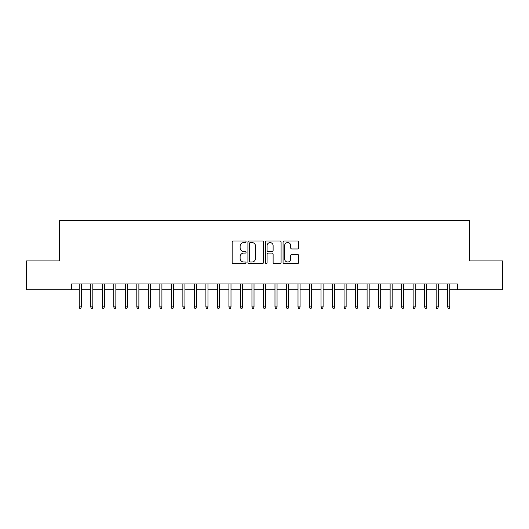 <?xml version="1.0" encoding="UTF-8"?>
<svg xmlns="http://www.w3.org/2000/svg" width="529" height="529" viewBox="0 0 529 529"><rect width="100%" height="100%" fill="white"/><g stroke="black" fill="none" stroke-linecap="round" stroke-linejoin="round"><path stroke-width="0.79" d="M246.078 241.786A0.793 0.793 0 0 0 245.284 240.993L233.282 240.993A1.131 1.131 0 0 0 232.152 242.123L232.152 262.47A1.131 1.131 0 0 0 233.282 263.594L245.284 263.594A0.793 0.793 0 0 0 246.078 262.807A0.793 0.793 0 0 0 245.284 262.014L243.73 262.014A3.617 3.617 0 0 1 240.12 258.397L240.12 256.704A3.617 3.617 0 0 1 243.73 253.087L245.284 253.087A0.793 0.793 0 0 0 246.078 252.293A0.793 0.793 0 0 0 245.284 251.506L243.73 251.506A3.617 3.617 0 0 1 240.12 247.889L240.12 246.19A3.617 3.617 0 0 1 243.73 242.573L245.284 242.573A0.793 0.793 0 0 0 246.078 241.786M297.529 248.961A1.131 1.131 0 0 0 298.66 247.83L298.66 242.123A1.131 1.131 0 0 0 297.529 240.993L284.192 240.993A1.131 1.131 0 0 0 283.061 242.123L283.061 262.47A1.131 1.131 0 0 0 284.192 263.594L297.529 263.594A1.131 1.131 0 0 0 298.66 262.47L298.66 255.573A1.131 1.131 0 0 0 297.529 254.442L291.823 254.442A1.131 1.131 0 0 0 290.692 255.573L290.692 258.992A3.022 3.022 0 0 1 287.67 262.014A3.022 3.022 0 0 1 284.648 258.992L284.648 245.601A3.022 3.022 0 0 1 287.67 242.573A3.022 3.022 0 0 1 290.692 245.601L290.692 247.83A1.131 1.131 0 0 0 291.823 248.961L297.529 248.961M71.64 289.713L26.45 289.713L26.45 260.929L59.552 260.929L59.552 220.633L469.448 220.633L469.448 260.929L502.55 260.929L502.55 289.713L457.36 289.713L457.36 283.961L71.64 283.961L71.64 289.713L79.244 289.713M263.508 242.123A1.131 1.131 0 0 0 262.384 240.993L249.047 240.993A1.131 1.131 0 0 0 247.916 242.123L247.916 262.47A1.131 1.131 0 0 0 249.047 263.594L262.384 263.594A1.131 1.131 0 0 0 263.508 262.47L263.508 242.123M266.616 240.993L279.953 240.993A1.131 1.131 0 0 1 281.084 242.123L281.084 262.47A1.131 1.131 0 0 1 279.953 263.594L274.247 263.594A1.131 1.131 0 0 1 273.116 262.47L273.116 254.218A1.131 1.131 0 0 0 271.985 253.087L268.203 253.087A1.131 1.131 0 0 0 267.072 254.218L267.072 262.807A0.793 0.793 0 0 1 266.279 263.594A0.793 0.793 0 0 1 265.492 262.807L265.492 242.123A1.131 1.131 0 0 1 266.616 240.993M81.314 289.713L90.757 289.713M92.826 289.713L102.269 289.713M104.339 289.713L113.781 289.713M115.858 289.713L125.294 289.713M127.37 289.713L136.813 289.713M138.882 289.713L148.325 289.713M150.395 289.713L159.837 289.713M161.914 289.713L171.35 289.713M173.426 289.713L182.869 289.713M184.938 289.713L194.381 289.713M196.451 289.713L205.893 289.713M207.97 289.713L217.406 289.713M219.482 289.713L228.925 289.713M230.994 289.713L240.437 289.713M242.507 289.713L251.949 289.713M254.019 289.713L263.462 289.713M265.538 289.713L274.981 289.713M277.051 289.713L286.493 289.713M288.563 289.713L298.006 289.713M300.075 289.713L309.518 289.713M311.594 289.713L321.03 289.713M323.107 289.713L332.549 289.713M334.619 289.713L344.062 289.713M346.131 289.713L355.574 289.713M357.65 289.713L367.086 289.713M369.163 289.713L378.605 289.713M380.675 289.713L390.118 289.713M392.187 289.713L401.63 289.713M403.706 289.713L413.142 289.713M415.219 289.713L424.661 289.713M426.731 289.713L436.174 289.713M438.243 289.713L447.686 289.713M449.756 289.713L457.36 289.713M250.29 242.573A0.793 0.793 0 0 0 249.496 243.366L249.496 261.227A0.793 0.793 0 0 0 250.29 262.014L251.93 262.014A3.617 3.617 0 0 0 255.547 258.397L255.547 246.19A3.617 3.617 0 0 0 251.93 242.573L250.29 242.573M273.116 245.654A3.022 3.022 0 0 0 270.094 242.632A3.022 3.022 0 0 0 267.072 245.654L267.072 250.376A1.131 1.131 0 0 0 268.203 251.506L271.985 251.506A1.131 1.131 0 0 0 273.116 250.376L273.116 245.654M79.244 306.873L79.7 308.367L80.851 308.367L81.314 306.873L79.244 306.873L79.244 283.961M81.314 306.873L81.314 283.961M90.757 306.873L91.213 308.367L92.37 308.367L92.826 306.873L90.757 306.873L90.757 283.961M92.826 306.873L92.826 283.961M102.269 306.873L102.732 308.367L103.882 308.367L104.339 306.873L102.269 306.873L102.269 283.961M104.339 306.873L104.339 283.961M113.781 306.873L114.244 308.367L115.395 308.367L115.858 306.873L113.781 306.873L113.781 283.961M115.858 306.873L115.858 283.961M125.294 306.873L125.757 308.367L126.907 308.367L127.37 306.873L125.294 306.873L125.294 283.961M127.37 306.873L127.37 283.961M136.813 306.873L137.269 308.367L138.419 308.367L138.882 306.873L136.813 306.873L136.813 283.961M138.882 306.873L138.882 283.961M148.325 306.873L148.788 308.367L149.938 308.367L150.395 306.873L148.325 306.873L148.325 283.961M150.395 306.873L150.395 283.961M159.837 306.873L160.3 308.367L161.451 308.367L161.914 306.873L159.837 306.873L159.837 283.961M161.914 306.873L161.914 283.961M171.35 306.873L171.813 308.367L172.963 308.367L173.426 306.873L171.35 306.873L171.35 283.961M173.426 306.873L173.426 283.961M182.869 306.873L183.325 308.367L184.476 308.367L184.938 306.873L182.869 306.873L182.869 283.961M184.938 306.873L184.938 283.961M194.381 306.873L194.844 308.367L195.994 308.367L196.451 306.873L194.381 306.873L194.381 283.961M196.451 306.873L196.451 283.961M205.893 306.873L206.356 308.367L207.507 308.367L207.97 306.873L205.893 306.873L205.893 283.961M207.97 306.873L207.97 283.961M217.406 306.873L217.869 308.367L219.019 308.367L219.482 306.873L217.406 306.873L217.406 283.961M219.482 306.873L219.482 283.961M228.925 306.873L229.381 308.367L230.532 308.367L230.994 306.873L228.925 306.873L228.925 283.961M230.994 306.873L230.994 283.961M240.437 306.873L240.893 308.367L242.051 308.367L242.507 306.873L240.437 306.873L240.437 283.961M242.507 306.873L242.507 283.961M251.949 306.873L252.412 308.367L253.563 308.367L254.019 306.873L251.949 306.873L251.949 283.961M254.019 306.873L254.019 283.961M263.462 306.873L263.925 308.367L265.075 308.367L265.538 306.873L263.462 306.873L263.462 283.961M265.538 306.873L265.538 283.961M274.981 306.873L275.437 308.367L276.588 308.367L277.051 306.873L274.981 306.873L274.981 283.961M277.051 306.873L277.051 283.961M286.493 306.873L286.949 308.367L288.107 308.367L288.563 306.873L286.493 306.873L286.493 283.961M288.563 306.873L288.563 283.961M298.006 306.873L298.468 308.367L299.619 308.367L300.075 306.873L298.006 306.873L298.006 283.961M300.075 306.873L300.075 283.961M309.518 306.873L309.981 308.367L311.131 308.367L311.594 306.873L309.518 306.873L309.518 283.961M311.594 306.873L311.594 283.961M321.03 306.873L321.493 308.367L322.644 308.367L323.107 306.873L321.03 306.873L321.03 283.961M323.107 306.873L323.107 283.961M332.549 306.873L333.006 308.367L334.156 308.367L334.619 306.873L332.549 306.873L332.549 283.961M334.619 306.873L334.619 283.961M344.062 306.873L344.524 308.367L345.675 308.367L346.131 306.873L344.062 306.873L344.062 283.961M346.131 306.873L346.131 283.961M355.574 306.873L356.037 308.367L357.187 308.367L357.65 306.873L355.574 306.873L355.574 283.961M357.65 306.873L357.65 283.961M367.086 306.873L367.549 308.367L368.7 308.367L369.163 306.873L367.086 306.873L367.086 283.961M369.163 306.873L369.163 283.961M378.605 306.873L379.062 308.367L380.212 308.367L380.675 306.873L378.605 306.873L378.605 283.961M380.675 306.873L380.675 283.961M390.118 306.873L390.581 308.367L391.731 308.367L392.187 306.873L390.118 306.873L390.118 283.961M392.187 306.873L392.187 283.961M401.63 306.873L402.093 308.367L403.243 308.367L403.706 306.873L401.63 306.873L401.63 283.961M403.706 306.873L403.706 283.961M413.142 306.873L413.605 308.367L414.756 308.367L415.219 306.873L413.142 306.873L413.142 283.961M415.219 306.873L415.219 283.961M424.661 306.873L425.118 308.367L426.268 308.367L426.731 306.873L424.661 306.873L424.661 283.961M426.731 306.873L426.731 283.961M436.174 306.873L436.63 308.367L437.787 308.367L438.243 306.873L436.174 306.873L436.174 283.961M438.243 306.873L438.243 283.961M447.686 306.873L448.149 308.367L449.3 308.367L449.756 306.873L447.686 306.873L447.686 283.961M449.756 306.873L449.756 283.961"/></g></svg>
